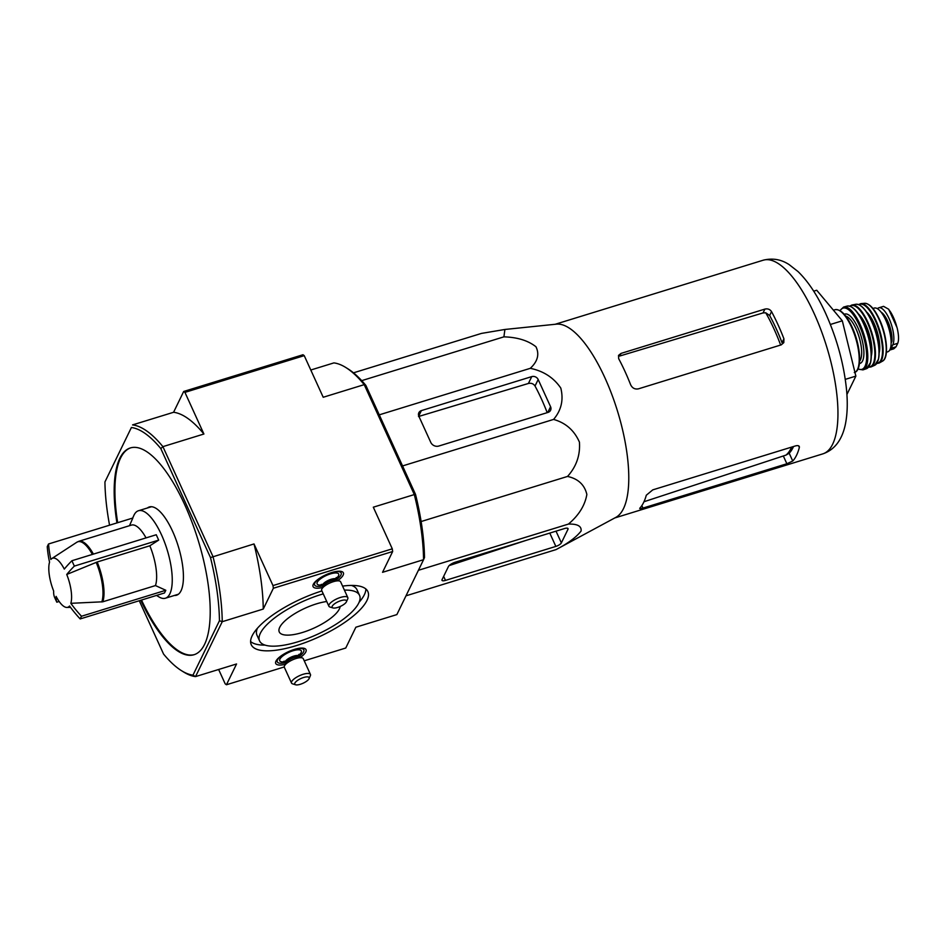 <?xml version="1.0" encoding="UTF-8"?>
<svg xmlns="http://www.w3.org/2000/svg" width="945" height="945" viewBox="0 0 945 945"><rect width="100%" height="100%" fill="white"/><g stroke="black" fill="none" stroke-linecap="round" stroke-linejoin="round"><path stroke-width="1.42" d="M53.652 591.015A25.692 8.942 72.9 0 1 49.553 562.157A124.787 109.632 -154.1 0 1 47.25 546.659A117.534 38.462 -24.5 0 1 48.549 543.977A124.787 109.632 25.9 0 0 50.853 559.475A25.692 8.942 72.9 0 1 51.821 558.566A25.692 8.942 72.9 0 1 64.295 569.103A124.787 40.836 -24.5 0 1 71.926 560.728A117.534 103.265 25.9 0 0 74.371 566.09A124.787 40.836 155.5 0 0 66.741 574.465A25.692 8.942 72.9 0 1 70.84 603.323L102.828 601.788L155.464 585.569L165.812 590.282L81.494 616.246A117.534 38.462 155.5 0 0 80.797 617.605A117.534 38.462 155.5 0 0 80.183 618.928A124.787 109.632 -154.1 0 1 69.54 606.005A25.692 8.942 72.9 0 1 66.871 607.434A25.692 8.942 72.9 0 1 56.098 596.378A124.787 40.836 155.5 0 0 56.818 602.189A117.534 103.265 -154.1 0 1 54.373 596.827A124.787 40.836 -24.5 0 1 53.652 591.015M71.926 560.728L156.244 534.752L158.689 540.115L149.818 545.785L97.181 562.003L66.741 574.465M129.477 525.703L132.867 518.014L48.549 543.977M158.689 540.115L74.371 566.09M70.84 603.323A124.787 109.632 25.9 0 0 81.494 616.246M165.812 590.282L164.501 592.964L80.183 618.928M59.145 601.469L56.818 602.189M149.818 545.785A34.114 11.872 72.9 0 1 155.464 585.569M505.28 329.427L556.392 324.159A101.316 35.248 72.9 0 1 604.977 377.953A101.316 35.248 72.9 0 1 615.892 517.352L556.026 549.612C567.898 543.446 576.261 537.256 581.092 531.043C581.695 526.141 577.478 523.825 568.429 524.085C578.812 515.32 584.955 505.445 586.857 494.448C584.553 484.738 578.104 478.737 567.532 476.434C576.391 466.582 580.36 455.136 579.427 442.118C574.276 430.377 565.665 422.817 553.569 419.426C561.33 410.307 563.74 399.853 560.798 388.076C553.652 377.622 543.481 371.042 530.287 368.326C537.705 361.439 539.595 354.257 535.969 346.768C528.125 340.578 517.447 337.27 503.909 336.845L504.902 329.462L481.525 333.396L353.489 372.826M771.533 311.602C769.998 309.31 767.789 308.472 764.918 309.086L621.007 353.406L618.526 355.403L618.68 358.687A101.316 35.248 72.9 0 1 625.129 371.751A101.316 35.248 72.9 0 1 630.622 384.721C632.288 388.135 634.886 389.505 638.43 388.844L781.22 344.866L783.807 342.633L783.925 338.794A101.316 35.248 -107.1 0 0 777.995 324.667A101.316 35.248 -107.1 0 0 771.533 311.602L769.643 315.5L765.745 312.795A92.539 32.189 72.9 0 1 780.641 345.043M621.007 353.406L619.743 356.017L763.04 312.925L765.745 312.795M791.591 447.115A92.539 32.189 72.9 0 1 785.957 455.112L789.193 453.222A92.362 32.13 -107.1 0 0 793.528 446.512M798.62 445.839L799.352 447.446C799.529 445.78 798.265 445.26 795.56 445.886L652.771 489.864L646.309 495.215A101.316 35.248 72.9 0 1 639.895 508.103C639.316 508.871 640.332 508.871 642.966 508.079L786.866 463.759L792.749 461.03A101.316 35.248 -107.1 0 0 799.352 447.446L799.293 446.489M783.925 338.794L782.035 342.692A92.362 32.13 -107.1 0 0 769.643 315.5M785.957 455.112L644.443 501.594M846.909 394.526L855.863 376.122L842.314 320.804L816.728 290.245L813.704 291.178M842.314 320.804L830.371 324.478M855.863 376.122L845.279 379.37M503.909 336.845L361.699 380.646M530.287 368.326L379.264 414.843M553.569 419.426L402.558 465.932M567.532 476.434L421.127 521.534M568.429 524.085L418.399 570.296M445.497 580.395L555.849 546.411A4.997 1.63 155.5 0 0 561.365 542.891L567.969 529.306A4.997 1.63 155.5 0 0 568.039 528.621A4.997 1.63 155.5 0 0 564.531 528.538L455.301 562.18A6.237 2.044 155.5 0 0 448.402 566.587L442.059 579.639A4.997 1.63 155.5 0 0 441.988 580.324A4.997 1.63 155.5 0 0 445.497 580.395L443.654 576.367M556.026 549.612L405.996 595.822M548.041 412.398A4.997 4.382 25.9 0 0 550.581 410.284A4.997 4.382 25.9 0 0 550.569 406.716L538.178 379.536A4.997 4.382 25.9 0 0 531.74 376.618L421.387 410.603A4.997 4.382 25.9 0 0 418.859 412.717A4.997 4.382 25.9 0 0 418.871 416.272L430.778 442.39A6.237 5.481 25.9 0 0 438.811 446.04L548.041 412.398M418.517 416.521L528.409 383.469C531.267 382.879 533.476 383.729 535.024 386.021L538.178 379.536M547.202 412.658A97.087 33.772 -107.1 0 0 535.024 386.021M326.734 601.504A33.288 10.891 155.5 0 0 316.504 603.843A33.288 10.891 155.5 0 0 279.259 631.945A33.288 10.891 155.5 0 0 311.106 629.346A33.288 10.891 155.5 0 0 340.141 606.513M323.261 593.885A54.928 17.967 155.5 0 0 321.028 594.547A54.928 17.967 155.5 0 0 259.58 640.911A54.928 17.967 155.5 0 0 317.012 634.497A54.928 17.967 155.5 0 0 359.537 595.362A54.928 17.967 155.5 0 0 344.405 590.117M174.352 595.468A46.187 16.065 -107.1 0 0 176.526 595.232A46.187 16.065 -107.1 0 0 178.286 546.364A46.187 16.065 -107.1 0 0 149.345 506.957A46.187 16.065 -107.1 0 0 147.408 507.985M130.729 447.824A108.179 37.635 -107.1 0 0 117.676 522.691M141.502 600.051A108.179 37.635 -107.1 0 0 194.41 654.59M257.418 628.26A54.928 17.967 155.5 0 0 256.969 635.194L259.58 640.911M359.537 595.362L356.926 589.633A54.928 17.967 155.5 0 0 351.386 585.428M140.746 600.276A108.179 37.635 -107.1 0 0 194.032 654.72A108.179 37.635 -107.1 0 0 204.581 644.348A108.179 37.635 -107.1 0 0 191.941 522.089A108.179 37.635 -107.1 0 0 130.351 447.942A108.179 37.635 -107.1 0 0 116.932 522.916M250.602 641.549A64.071 20.967 155.5 0 0 265.108 645.128M359.076 602.296A64.071 20.967 155.5 0 0 365.892 589.007M109.561 525.184A128.981 44.864 72.9 0 1 104.93 481.95L131.402 427.506A128.981 44.864 72.9 0 1 160.815 448.58L162.906 446.642L203.907 434.015A131.071 45.596 -107.1 0 0 173.573 412.28L132.56 424.907A131.071 45.596 72.9 0 1 162.906 446.642L212.991 556.57A131.071 45.596 72.9 0 1 222.24 621.692L219.453 620.711A128.981 44.864 72.9 0 0 210.487 557.574L160.815 448.58M131.402 427.506L104.93 481.95M181.535 670.702L183.708 672.049A131.071 45.596 72.9 0 0 195.544 676.596L192.981 675.143A128.981 44.864 72.9 0 1 181.535 670.702A128.981 44.864 72.9 0 1 163.568 654.07L139.258 600.736M218.638 669.485L225.193 683.861L226.446 684.759L236.557 663.969L195.544 676.596L222.24 621.692L263.253 609.053L273.365 588.262L272.987 585.581L254.004 543.942L210.487 557.574M192.981 675.143L219.453 620.711M321.914 590.932A64.071 20.967 155.5 0 0 251.252 644.714A64.071 20.967 155.5 0 0 318.252 637.214A64.071 20.967 155.5 0 0 367.865 591.57A64.071 20.967 155.5 0 0 342.586 586.113M337.837 580.502A16.644 5.446 155.5 0 0 343.366 572.788A16.644 5.446 155.5 0 0 331.707 572.564A16.644 5.446 155.5 0 0 313.079 586.597A16.644 5.446 155.5 0 0 322.529 587.483M300.475 657.354A16.644 5.446 155.5 0 0 306.015 649.64A16.644 5.446 155.5 0 0 294.344 649.416A16.644 5.446 155.5 0 0 275.716 663.437A16.644 5.446 155.5 0 0 285.177 664.323M304.243 660.803L345.752 648.022L355.863 627.22L396.865 614.593L423.561 559.688A131.071 45.596 -107.1 0 0 414.312 494.566L373.31 507.193L392.281 548.832L392.659 551.514L273.365 588.262M226.446 684.759L284.244 666.957M272.987 585.581L392.281 548.832M263.253 609.053A131.071 45.596 -107.1 0 0 254.004 543.942M203.907 434.015L184.936 392.376L183.684 391.478L173.573 412.28M184.936 392.376L304.231 355.639L302.991 354.741L183.684 391.478M392.659 551.514L382.548 572.316L423.561 559.688L424.494 557.55A128.981 44.864 -107.1 0 0 415.528 494.412L365.869 385.43L364.227 384.639L323.214 397.266L304.231 355.639M415.528 494.412L414.312 494.566L364.227 384.639A131.071 45.596 -107.1 0 0 345.716 367.451A131.071 45.596 -107.1 0 0 333.88 362.904L310.787 370.015M365.869 385.43A128.981 44.864 -107.1 0 0 347.89 368.798L345.716 367.451M526.093 540.386L449.17 565.594M93.401 554.101A34.114 11.872 72.9 0 0 78.825 541.308L131.461 525.089A34.114 11.872 72.9 0 1 146.038 537.894M132.69 518.061L133.788 515.604A45.773 15.923 72.9 0 1 138.466 510.737A45.773 15.923 72.9 0 1 161.5 534.823A45.773 15.923 72.9 0 1 165.41 598.22A45.773 15.923 72.9 0 1 158.807 596.838L156.516 595.421M281.787 655.417A14.565 4.76 155.5 0 0 277.298 661.89A14.565 4.76 155.5 0 0 285.225 662.717M299.234 656.338A14.565 4.76 155.5 0 0 303.806 649.806A14.565 4.76 155.5 0 0 295.962 648.955M309.086 678.628L310.35 675.769A10.407 3.402 155.5 0 0 310.444 674.435L303.274 658.689A10.407 3.402 155.5 0 0 302.199 657.885A10.407 3.402 155.5 0 0 295.986 658.535A10.407 3.402 155.5 0 0 284.445 665.977A10.407 3.402 155.5 0 0 284.339 667.312L291.521 683.058A10.407 3.402 155.5 0 0 292.596 683.861L295.584 684.782A7.903 2.587 155.5 0 0 303.038 683.247A7.903 2.587 155.5 0 0 309.086 678.628A7.903 2.587 155.5 0 0 303.617 677.494A7.903 2.587 155.5 0 0 296.163 681.499A7.903 2.587 155.5 0 0 295.584 684.782M310.444 674.435A10.407 3.402 155.5 0 0 303.156 674.281A10.407 3.402 155.5 0 0 291.521 683.058M319.15 578.564A14.565 4.76 155.5 0 0 314.661 585.038A14.565 4.76 155.5 0 0 322.576 585.876M336.585 579.486A14.565 4.76 155.5 0 0 341.157 572.965A14.565 4.76 155.5 0 0 333.325 572.103M346.437 601.788L347.713 598.929A10.407 3.402 155.5 0 0 347.807 597.583L340.637 581.848A10.407 3.402 155.5 0 0 339.562 581.033A10.407 3.402 155.5 0 0 333.337 581.683A10.407 3.402 155.5 0 0 321.796 589.125A10.407 3.402 155.5 0 0 321.702 590.471L328.884 606.217A10.407 3.402 155.5 0 0 329.947 607.021L332.947 607.93A7.903 2.587 155.5 0 0 340.389 606.395A7.903 2.587 155.5 0 0 346.437 601.788A7.903 2.587 155.5 0 0 340.968 600.654A7.903 2.587 155.5 0 0 333.526 604.646A7.903 2.587 155.5 0 0 332.947 607.93M347.807 597.583A10.407 3.402 155.5 0 0 340.519 597.429A10.407 3.402 155.5 0 0 328.884 606.217M877.48 308.731A20.388 7.087 72.9 0 1 878.815 307.798L883.551 306.345L888.666 309.228L897.1 327.738C898.766 334.79 898.99 339.976 897.75 343.295L896.061 346.78L893.852 348.776M878.815 307.798A20.388 7.087 72.9 0 1 890.414 321.772A20.388 7.087 72.9 0 1 892.801 344.819L891.111 348.303A20.388 7.087 72.9 0 1 889.788 349.933M872.944 308.483L874.243 308.082A22.881 7.962 72.9 0 1 885.76 320.119A22.881 7.962 72.9 0 1 887.721 351.823L886.41 352.225M881.083 312.145A18.144 6.308 72.9 0 1 889.032 324.348A18.144 6.308 72.9 0 1 891.915 341.251A2.079 0.721 72.9 0 1 891.82 341.629L891.135 343.035M96.189 562.358A33.973 11.824 72.9 0 1 101.812 601.965M51.821 558.566L76.829 542.241A33.973 11.824 72.9 0 1 92.386 554.42M97.181 562.003A34.114 11.872 72.9 0 1 102.828 601.788M763.04 312.925L764.918 309.086M792.749 461.03L789.193 453.222M786.866 463.759L783.37 456.069M642.966 508.079L641.844 505.61M814.153 313.527A101.316 35.248 72.9 0 1 822.823 453.872C834.435 449.891 841.912 440.216 845.267 424.837C847.417 414.501 847.819 402.594 846.472 389.139C843.79 363.683 836.904 338.558 825.824 313.775C817.673 295.785 808.424 281.728 798.064 271.593L789.04 264.529C785.13 262.096 776.471 256.91 763.17 260.218A101.316 35.248 72.9 0 1 814.153 313.527M528.409 383.469L531.74 376.618M418.765 416.013L421.387 410.603M547.769 412.481L550.569 406.716M567.969 529.306L567.472 528.22M561.365 542.891L556.026 531.161M555.849 546.411L549.777 533.086M298.927 655.204A11.86 3.874 155.5 0 0 293.021 650.751A11.86 3.874 155.5 0 0 280.523 658.181A11.86 3.874 155.5 0 0 284.563 661.76M297.959 655.535L299.057 654.33L299.187 656.232A7.702 2.516 155.5 0 0 293.789 656.114A7.702 2.516 155.5 0 0 285.177 662.61L283.819 661.276L285.461 661.228M299.187 656.232L299.565 657.07A7.702 2.516 155.5 0 0 294.226 657.07A7.702 2.516 155.5 0 0 285.567 663.449L285.177 662.61M302.199 657.885L299.246 656.976A7.938 2.599 155.5 0 0 294.497 657.472A7.938 2.599 155.5 0 0 285.697 663.154L284.445 665.977M336.29 578.364A11.86 3.874 155.5 0 0 330.384 573.91A11.86 3.874 155.5 0 0 317.874 581.329A11.86 3.874 155.5 0 0 321.926 584.908M335.31 578.694L336.42 577.489L336.538 579.391A7.702 2.516 155.5 0 0 331.152 579.273A7.702 2.516 155.5 0 0 322.529 585.77L321.182 584.435L322.824 584.388M336.916 580.23A7.702 2.516 155.5 0 0 331.577 580.23A7.702 2.516 155.5 0 0 322.93 586.597M339.562 581.033L336.609 580.135A7.938 2.599 155.5 0 0 331.86 580.632A7.938 2.599 155.5 0 0 323.048 586.313L321.796 589.125M897.75 343.295L892.801 344.819M896.061 346.78L891.111 348.303M833.431 310.196L834.955 309.724A32.874 11.434 72.9 0 1 851.492 327.029A32.874 11.434 72.9 0 1 854.93 372.306M852.071 327.159A32.035 11.139 72.9 0 1 857.871 368.585M845.763 316.138A24.133 8.399 72.9 0 1 856.005 328.825A24.133 8.399 72.9 0 1 859.631 361.179M844.275 314.331A25.798 8.977 72.9 0 1 857.847 327.655A25.798 8.977 72.9 0 1 859.43 363.518M840.152 310.716A32.035 11.139 72.9 0 1 859.147 324.974A32.035 11.139 72.9 0 1 866.671 357.635A32.035 11.139 72.9 0 1 858.048 368.822M839.916 310.574L843.566 307.078A32.862 11.434 72.9 0 1 860.08 324.383A32.862 11.434 72.9 0 1 862.915 369.897L857.93 369.07M863.423 323.391A32.768 11.399 72.9 0 1 866.4 368.727L870.652 362.431L871.349 355.615C871.16 345.35 868.62 334.613 863.695 323.403C857.871 311.2 852.343 305.424 847.11 306.097L847.11 306.097A32.768 11.399 72.9 0 1 863.423 323.391M852.118 307.432A32.354 11.257 72.9 0 1 863.695 323.462A32.354 11.257 72.9 0 1 869.79 364.794M862.809 321.513A24.546 8.54 72.9 0 1 865.041 325.895A24.546 8.54 72.9 0 1 870.699 347.158M858.379 313.87A25.385 8.824 72.9 0 1 865.963 325.304A25.385 8.824 72.9 0 1 871.337 355.958M849.992 306.251A32.012 11.139 72.9 0 1 867.345 322.458A32.012 11.139 72.9 0 1 868.703 366.967M849.697 306.156L851.906 304.999A32.425 11.281 72.9 0 1 867.841 322.151A32.425 11.281 72.9 0 1 870.983 366.943L868.502 367.215M871.491 321.205A31.953 11.116 72.9 0 1 874.739 365.266L878.555 359.1L879.181 352.757C879.039 342.728 876.547 332.215 871.727 321.229C866.246 309.7 860.989 304.042 855.946 304.266A31.953 11.116 72.9 0 1 871.491 321.205M860.989 306.026A31.539 10.974 72.9 0 1 871.727 321.276A31.539 10.974 72.9 0 1 877.917 360.978M870.936 319.54A23.719 8.245 72.9 0 1 873.074 323.722A23.719 8.245 72.9 0 1 878.531 344.216M866.624 312.051A24.546 8.54 72.9 0 1 873.995 323.131A24.546 8.54 72.9 0 1 879.181 352.816M858.922 304.703A30.748 10.69 72.9 0 1 875.283 320.473A30.748 10.69 72.9 0 1 876.948 363.234M858.592 304.573L860.86 303.617A31.161 10.844 72.9 0 1 875.814 320.166A31.161 10.844 72.9 0 1 879.157 363.034L876.747 363.518M879.098 319.434A30.37 10.56 72.9 0 1 882.5 361.155C889.139 357.931 887.154 335.841 879.523 319.493C874.586 308.92 869.636 303.522 864.687 303.298A30.37 10.56 72.9 0 1 879.098 319.434M879.511 319.611A29.567 10.289 72.9 0 1 885.477 356.348M891.915 341.251L891.123 341.488M891.82 341.629L891.135 341.842M890.367 311.673A23.932 8.328 72.9 0 1 896.321 325.056M66.871 607.434L70.532 607.363M614.805 517.943L822.823 453.872M555.152 324.289L763.17 260.218M78.825 541.308L76.829 542.241M165.41 598.22L178.463 594.204M138.466 510.737L151.519 506.721M276.531 660.201L277.298 661.89M303.038 648.128L303.806 649.806M313.894 583.36L314.661 585.038M340.389 571.276L341.157 572.965M322.529 585.77L322.918 586.609M336.538 579.391L336.928 580.23M893.852 348.799L889.706 350.075M854.304 372.554C862.584 370.759 860.777 345.646 852.083 327.041C846.247 314.638 840.542 308.873 834.955 309.724M862.915 369.897L866.4 368.727M843.566 307.078L847.11 306.097M870.983 366.943L874.739 365.266M851.906 304.999L855.946 304.266M879.157 363.034L882.5 361.155M860.86 303.617L864.687 303.298M896.77 326.509L889.54 310.385"/></g></svg>
